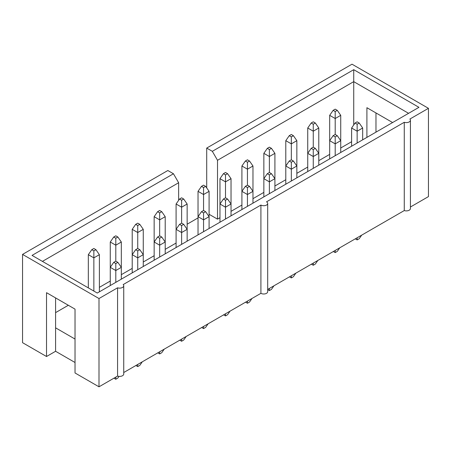 <?xml version="1.0" encoding="UTF-8"?>
<svg xmlns="http://www.w3.org/2000/svg" width="451" height="451" viewBox="0 0 451 451"><rect width="100%" height="100%" fill="white"/><g stroke="black" fill="none" stroke-linecap="round" stroke-linejoin="round"><path stroke-width="0.68" d="M361.691 235.14L359.216 238.714L357.141 239.915L357.141 237.767M359.216 123.016L357.141 121.815L355.072 123.016L357.141 124.211L359.216 123.016L362.672 127.999L362.672 139.821M357.141 239.915L355.287 238.844M351.617 146.203L351.617 127.999L357.141 131.196L357.141 143.012M362.672 127.999L357.141 131.196L357.141 124.211M355.072 123.016L351.617 127.999M337.275 110.348L335.2 109.148L333.131 110.348L335.2 111.544L337.275 110.348L340.73 115.332L340.73 152.489M333.131 135.683L329.675 140.667L329.675 115.332L335.2 118.528L335.2 134.483L333.131 135.683L335.2 136.879L337.275 135.683L340.73 140.667L335.2 143.863L329.675 140.667L329.675 158.87M340.73 115.332L335.2 118.528L335.2 111.544M333.131 110.348L329.675 115.332M315.334 123.016L313.265 121.815L311.19 123.016L313.265 124.211L315.334 123.016L318.789 127.999L318.789 165.156M311.19 148.351L307.734 153.334L307.734 127.999L313.265 131.196L313.265 147.15L311.19 148.351L313.265 149.546L315.334 148.351L318.789 153.334L313.265 156.525L307.734 153.334L307.734 171.538M318.789 127.999L313.265 131.196L313.265 124.211M311.19 123.016L307.734 127.999M293.392 135.683L291.323 134.483L289.249 135.683L291.323 136.879L293.392 135.683L296.848 140.667L296.848 177.824M289.249 161.018L285.793 166.002L285.793 140.667L291.323 143.863L291.323 159.817L289.249 161.018L291.323 162.213L293.392 161.018L296.848 166.002L291.323 169.193L285.793 166.002L285.793 184.205M296.848 140.667L291.323 143.863L291.323 136.879M289.249 135.683L285.793 140.667M339.755 247.808L337.275 251.382L335.2 252.583L335.2 250.435M337.275 135.683L335.2 134.483M335.2 252.583L333.345 251.511M335.2 155.68L335.2 136.879M317.814 260.475L315.334 264.049L313.265 265.25L313.265 263.102M315.334 148.351L313.265 147.15M313.265 265.25L311.404 264.173M313.265 168.347L313.265 149.546M271.457 148.351L269.382 147.15L267.308 148.351L269.382 149.546L271.457 148.351L274.907 153.334L274.907 190.491M267.308 173.686L263.852 178.669L263.852 153.334L269.382 156.525L269.382 172.485L267.308 173.686L269.382 174.881L271.457 173.686L274.907 178.669L269.382 181.86L263.852 178.669L263.852 196.873M274.907 153.334L269.382 156.525L269.382 149.546M267.308 148.351L263.852 153.334M295.873 273.143L293.392 276.717L291.323 277.917L291.323 275.77M293.392 161.018L291.323 159.817M291.323 277.917L289.463 276.841M291.323 181.014L291.323 162.213M249.516 161.018L247.441 159.817L245.367 161.018L247.441 162.213L249.516 161.018L252.972 166.002L252.972 203.159M245.367 186.353L241.911 191.337L241.911 166.002L247.441 169.193L247.441 185.152L245.367 186.353L247.441 187.548L249.516 186.353L252.972 191.337L247.441 194.528L241.911 191.337L241.911 209.54M252.972 166.002L247.441 169.193L247.441 162.213M245.367 161.018L241.911 166.002M273.932 285.81L271.457 289.384L269.382 290.585L269.382 288.437M271.457 173.686L269.382 172.485M269.382 290.585L267.691 289.61M269.382 193.682L269.382 174.881M227.575 173.686L225.5 172.485L223.425 173.686L225.5 174.881L227.575 173.686L231.03 178.669L231.03 215.826M223.425 199.021L219.97 204.004L219.97 178.669L225.5 181.86L225.5 197.82L223.425 199.021L225.5 200.216L227.575 199.021L231.03 204.004L225.5 207.195L219.97 204.004L219.97 222.208M231.03 178.669L225.5 181.86L225.5 174.881M223.425 173.686L219.97 178.669M205.633 186.353L203.559 185.152L201.484 186.353L203.559 187.548L205.633 186.353L209.089 191.337L209.089 228.494M201.484 211.682L198.028 216.672L198.028 191.337L203.559 194.528L203.559 210.487L201.484 211.682L203.559 212.883L205.633 211.682L209.089 216.672L203.559 219.862L198.028 216.672L198.028 234.875M209.089 191.337L203.559 194.528L203.559 187.548M201.484 186.353L198.028 191.337M251.991 298.477L249.516 302.052L247.441 303.252L247.441 301.105M249.516 186.353L247.441 185.152M247.441 303.252L245.581 302.176M247.441 206.349L247.441 187.548M230.049 311.145L227.575 314.719L225.5 315.92L225.5 313.772M227.575 199.021L225.5 197.82M225.5 315.92L223.64 314.843M225.5 219.017L225.5 200.216M183.692 199.021L181.618 197.82L179.543 199.021L181.618 200.216L183.692 199.021L187.148 204.004L187.148 241.161M179.543 224.35L176.093 229.339L176.093 204.004L181.618 207.195L181.618 223.155L179.543 224.35L181.618 225.551L183.692 224.35L187.148 229.339L181.618 232.53L176.093 229.339L176.093 247.543M187.148 204.004L181.618 207.195L181.618 200.216M179.543 199.021L176.093 204.004M208.108 323.812L205.633 327.387L203.559 328.587L203.559 326.439M205.633 211.682L203.559 210.487M203.559 328.587L201.704 327.511M203.559 231.684L203.559 212.883M161.751 211.682L159.677 210.487L157.608 211.682L159.677 212.883L161.751 211.682L165.207 216.672L165.207 253.828M157.608 237.017L154.152 242.007L154.152 216.672L159.677 219.862L159.677 235.822L157.608 237.017L159.677 238.218L161.751 237.017L165.207 242.007L159.677 245.197L154.152 242.007L154.152 260.21M165.207 216.672L159.677 219.862L159.677 212.883M157.608 211.682L154.152 216.672M139.81 224.35L137.735 223.155L135.666 224.35L137.735 225.551L139.81 224.35L143.266 229.339L143.266 266.496M135.666 249.685L132.211 254.674L132.211 229.339L137.735 232.53L137.735 248.49L135.666 249.685L137.735 250.886L139.81 249.685L143.266 254.674L137.735 257.865L132.211 254.674L132.211 272.878M143.266 229.339L137.735 232.53L137.735 225.551M135.666 224.35L132.211 229.339M117.869 237.017L115.8 235.822L113.725 237.017L115.8 238.218L117.869 237.017L121.325 242.007L121.325 279.163M113.725 262.352L110.269 267.342L110.269 242.007L115.8 245.197L115.8 261.157L113.725 262.352L115.8 263.553L117.869 262.352L121.325 267.342L115.8 270.532L110.269 267.342L110.269 285.545M121.325 242.007L115.8 245.197L115.8 238.218M113.725 237.017L110.269 242.007M95.928 249.685L93.859 248.49L91.784 249.685L93.859 250.886L95.928 249.685L99.383 254.674L99.383 291.825M88.328 287.89L88.328 254.674L93.859 257.865L93.859 291.081M99.383 254.674L93.859 257.865L93.859 250.886M91.784 249.685L88.328 254.674M186.167 336.48L183.692 340.054L181.618 341.249L181.618 339.107M183.692 224.35L181.618 223.155M181.618 341.249L179.763 340.178M181.618 244.352L181.618 225.551M164.226 349.147L161.751 352.721L159.677 353.917L159.677 351.774M161.751 237.017L159.677 235.822M159.677 353.917L157.822 352.845M159.677 257.019L159.677 238.218M142.285 361.815L139.81 365.389L137.735 366.584L137.735 364.442M139.81 249.685L137.735 248.49M137.735 366.584L135.881 365.513M137.735 269.687L137.735 250.886M119.03 376.382L117.869 378.056L115.8 379.252L115.8 377.109M117.869 262.352L115.8 261.157M115.8 379.252L113.94 378.18M115.8 282.354L115.8 263.553M123.737 372.526L260.915 293.325A3.969 2.294 0 0 0 265.244 293.821A3.969 2.294 0 0 0 267.691 291.707L267.691 203.429A3.969 2.294 0 0 0 266.53 201.811L404.265 122.289A4.11 2.373 0 0 0 408.375 122.294A4.11 2.373 0 0 0 410.433 120.242A4.11 2.373 0 0 0 409.88 119.047L428.45 108.325L428.45 196.602L410.433 207.003M75.024 362.497L55.591 351.278L46.521 356.51L46.521 292.676L75.024 309.132L75.024 372.971L98.994 386.811L117.57 376.089A4.11 2.373 0 0 0 121.68 376.089A4.11 2.373 0 0 0 123.737 374.037L123.737 285.765A4.11 2.373 0 0 0 123.185 284.57L260.915 205.053A3.969 2.294 0 0 0 265.244 205.549A3.969 2.294 0 0 0 267.691 203.429M178.641 200.329L178.641 182.734L173.455 173.759L167.84 170.517L22.55 254.398L22.55 342.675L46.521 356.51M267.691 289.412L404.265 210.566A4.11 2.373 0 0 0 408.375 210.566A4.11 2.373 0 0 0 410.433 208.514L410.433 120.242M404.265 210.566L404.265 122.289M260.915 293.325L260.915 205.053M117.57 376.089L117.57 287.811L98.994 298.534L98.994 386.811M187.148 224.203L198.028 217.918M206.71 187.909L206.71 148.075L212.325 151.316L217.512 160.291L353.731 81.648L353.731 124.95M428.45 108.325L352.005 64.189L206.71 148.075M375.976 112.942L375.976 132.143M55.591 297.914L55.591 351.278M117.57 287.811A4.11 2.373 0 0 0 121.68 287.817A4.11 2.373 0 0 0 123.737 285.765M75.024 339.056L55.591 327.838M366.905 137.375L366.905 107.704L392.601 122.542M209.089 214.281L217.512 219.141L219.97 217.72M231.03 211.339L241.911 205.053M252.972 198.671L263.852 192.385M274.907 186.004L285.793 179.718M296.848 173.336L307.734 167.05M318.789 160.669L329.675 154.383M340.73 148.001L351.617 141.715M55.591 312.628L68.332 305.271M99.383 287.338L110.269 281.058M121.325 274.676L132.211 268.39M143.266 262.008L154.152 255.723M165.207 249.341L176.093 243.055M217.512 219.141L217.512 160.291M178.641 182.734L42.417 261.383M408.583 113.314L353.731 81.648L353.731 69.679L418.951 107.332L97.269 293.049L32.049 255.396L173.455 173.759M212.325 151.316L353.731 69.679M22.55 254.398L98.994 298.534"/></g></svg>
